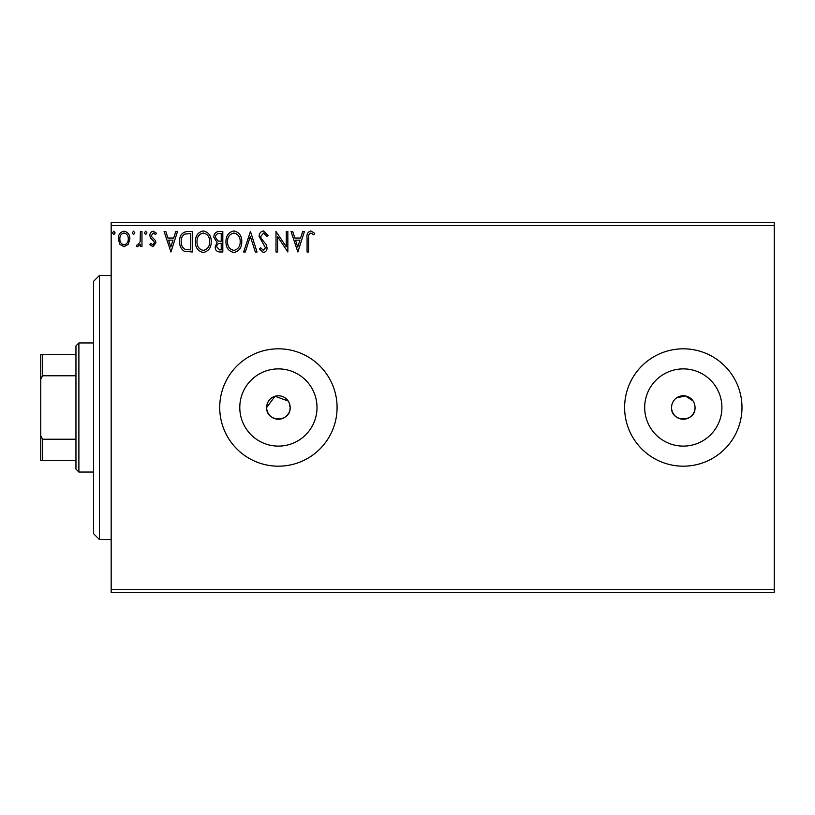 <?xml version="1.0" encoding="UTF-8"?>
<svg xmlns="http://www.w3.org/2000/svg" width="815" height="815" viewBox="0 0 815 815"><rect width="100%" height="100%" fill="white"/><g stroke="black" fill="none" stroke-linecap="round" stroke-linejoin="round"><path stroke-width="1.22" d="M288.164 400.98L275.001 396.273L266.668 407.5A11.736 11.736 0 0 0 278.404 419.236A11.736 11.736 0 0 0 290.14 407.5L289.244 403.007M266.668 407.5C265.935 422.618 290.853 422.669 290.14 407.5A11.736 11.736 0 0 0 278.404 395.764A11.736 11.736 0 0 0 266.668 407.5M671.784 405.208L671.56 407.5A11.736 11.736 0 0 0 683.296 419.236A11.736 11.736 0 0 0 695.032 407.5A11.736 11.736 0 0 0 683.296 395.764A11.736 11.736 0 0 0 671.56 407.5C670.827 422.618 695.745 422.669 695.032 407.5M239.793 407.5A38.611 38.611 0 0 0 278.404 446.111A38.611 38.611 0 0 0 317.015 407.5A38.611 38.611 0 0 0 278.404 368.889A38.611 38.611 0 0 0 239.793 407.5M644.685 407.5A38.611 38.611 0 0 0 683.296 446.111A38.611 38.611 0 0 0 721.907 407.5A38.611 38.611 0 0 0 683.296 368.889A38.611 38.611 0 0 0 644.685 407.5M624.616 407.5A58.68 58.68 0 0 0 683.296 466.18A58.68 58.68 0 0 0 741.976 407.5A58.68 58.68 0 0 0 683.296 348.82A58.68 58.68 0 0 0 624.616 407.5M219.724 407.5A58.68 58.68 0 0 0 278.404 466.18A58.68 58.68 0 0 0 337.084 407.5A58.68 58.68 0 0 0 278.404 348.82A58.68 58.68 0 0 0 219.724 407.5M774.25 592.342L111.166 592.342L111.166 589.408L774.25 589.408L774.25 592.342M774.25 225.592L111.166 225.592L111.166 222.658L774.25 222.658L774.25 589.408M128.322 244.245L124.063 246.731L119.805 244.256L118.277 238.927C118.236 234.669 120.162 232.092 124.063 231.195C127.965 232.092 129.901 234.659 129.86 238.927L128.322 244.245M141.973 231.46L141.973 246.466L140.394 246.466L140.394 244.256L137.643 246.731L136.441 246.222L137.195 244.622L137.908 244.887L140.149 241.658L140.394 231.46L141.973 231.46M152.925 246.731L149.868 244.592L150.795 243.308L152.823 244.887L154.351 242.87L153.974 241.505L150.388 237.858L149.868 235.535C149.858 233.121 150.969 231.674 153.21 231.195L156.46 233.233L155.553 234.618L153.383 233.039L151.447 235.454L151.824 236.89L155.421 240.486L155.93 242.799L152.925 246.731M187.491 231.46L192.269 231.46L192.269 251.998L184.272 251.254C180.93 248.942 179.392 245.682 179.626 241.474C179.392 235.545 182.01 232.204 187.491 231.46M222.811 231.46L222.811 251.998L219.907 251.998C216.78 251.845 215.201 250.144 215.17 246.904L217.096 242.544L213.856 237.287C213.876 233.895 215.496 231.959 218.705 231.46L222.811 231.46M250.46 231.46L257.041 251.998L255.319 251.998L250.327 236.421L245.325 251.998L243.614 251.998L250.46 231.46M286.269 231.46L287.848 231.46L287.848 251.998L277.579 236.676L277.579 251.998L276 251.998L276 231.46L286.269 246.741L286.269 231.46M308.651 238.337L308.651 251.998L307.072 251.998L307.072 238.133C306.44 234.404 307.683 232 310.821 230.93L314.702 233.304L313.897 234.883L310.841 233.039C308.895 234.058 308.172 235.82 308.651 238.337M111.166 225.592L111.166 589.408M297.852 251.998L291.006 231.46L292.728 231.46L294.836 238.041L300.603 238.041L302.711 231.46L304.433 231.46L297.852 251.998M263.479 230.93L268.094 235.423L266.811 236.462L263.602 233.039L260.729 236.523L261.248 238.54L266.23 244.602L267.045 247.729C267.076 250.399 265.843 251.988 263.377 252.528L259.404 249.044L260.647 247.78L263.398 250.419L265.466 247.821L259.15 236.493C259.17 233.406 260.617 231.562 263.479 230.93M241.77 241.637C241.882 247.495 239.284 251.122 233.966 252.528C228.526 251.254 225.867 247.658 225.969 241.739C225.867 235.871 228.495 232.265 233.844 230.93C239.203 232.224 241.841 235.79 241.77 241.637M211.228 241.637C211.34 247.495 208.742 251.122 203.424 252.528C197.984 251.254 195.325 247.658 195.427 241.739C195.325 235.871 197.953 232.265 203.302 230.93C208.65 232.224 211.299 235.79 211.228 241.637M170.936 251.998L164.09 231.46L165.812 231.46L167.921 238.041L173.687 238.041L175.796 231.46L177.517 231.46L170.936 251.998M146.975 232.907L145.661 234.618L144.347 232.907L145.661 231.195L146.975 232.907M134.862 232.907L133.548 234.618L132.234 232.907L133.548 231.195L134.862 232.907M115.119 232.907L113.794 234.618L112.48 232.907L113.794 231.195L115.119 232.907M693.056 400.98L685.588 395.988L676.776 397.74M295.509 240.15L297.72 247.047L299.93 240.15L295.509 240.15M227.548 241.739C227.477 246.436 229.586 249.329 233.895 250.419C238.184 249.278 240.282 246.354 240.191 241.648C240.262 236.971 238.163 234.109 233.895 233.039C229.565 234.099 227.446 237.002 227.548 241.739M219.592 249.889L221.232 249.889L221.232 243.308L220.427 243.308C218.063 243.298 216.831 244.48 216.749 246.874L219.592 249.889M220.427 241.199L221.232 241.199L221.232 233.569L219.418 233.569C216.912 233.528 215.578 234.771 215.435 237.287L217.921 240.955L220.427 241.199M197.006 241.739C196.924 246.436 199.043 249.329 203.353 250.419C207.642 249.278 209.74 246.354 209.638 241.648C209.72 236.971 207.621 234.109 203.353 233.039C199.023 234.099 196.904 237.002 197.006 241.739M190.69 249.889L190.69 233.569L184.761 234.088C182.193 235.8 181.012 238.265 181.205 241.474C181.001 244.928 182.295 247.546 185.107 249.319L190.69 249.889M168.593 240.15L170.814 247.047L173.014 240.15L168.593 240.15M119.856 238.907C119.785 242.096 121.191 244.093 124.063 244.887C126.946 244.093 128.352 242.096 128.281 238.907C128.352 235.729 126.946 233.773 124.063 233.039C121.191 233.783 119.785 235.739 119.856 238.907M99.43 539.53L93.562 533.662L93.562 281.338L99.43 275.47L99.43 539.53L111.166 539.53M78.892 472.048L75.958 469.114L75.958 345.886L78.892 342.952L78.892 472.048L93.562 472.048M75.958 375.766L42.512 375.766L40.75 379.332L40.75 354.688L42.512 354.688L42.512 375.766M75.958 460.312L40.75 460.312L40.75 379.332M40.75 435.668L42.512 439.234L42.512 460.312M75.958 439.234L42.512 439.234M75.958 354.688L42.512 354.688M99.43 275.47L111.166 275.47M78.892 342.952L93.562 342.952"/></g></svg>
